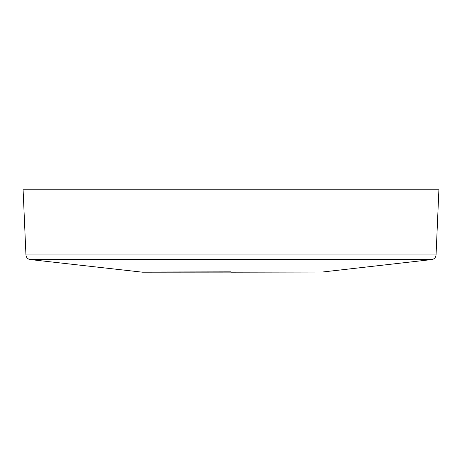 <?xml version="1.0" encoding="UTF-8"?>
<svg xmlns="http://www.w3.org/2000/svg" width="462" height="462" viewBox="0 0 462 462"><rect width="100%" height="100%" fill="white"/><g stroke="black" fill="none" stroke-linecap="round" stroke-linejoin="round"><path stroke-width="0.69" d="M436.053 254.96L25.947 254.96L23.1 189.801L438.9 189.801L436.053 254.96C435.747 257.548 434.315 259.084 431.756 259.569L231 259.569L231 189.801L231 272.043L231 259.569L30.244 259.569L142.567 272.199L322.181 272.043L231 272.199M231 271.847L139.819 272.043M322.181 272.043L431.756 259.569M25.947 254.96C26.253 257.548 27.685 259.084 30.244 259.569"/></g></svg>
